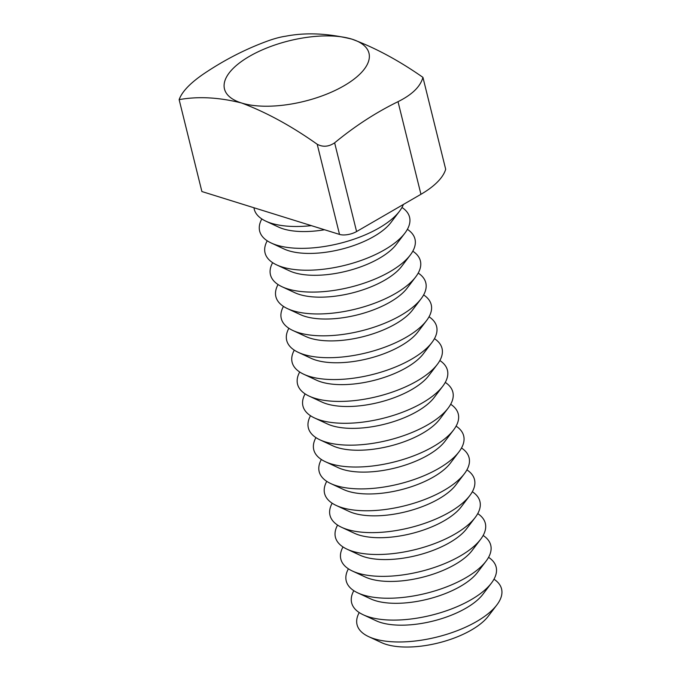<?xml version="1.0" encoding="UTF-8"?>
<svg xmlns="http://www.w3.org/2000/svg" width="681" height="681" viewBox="0 0 681 681"><rect width="100%" height="100%" fill="white"/><g stroke="black" fill="none" stroke-linecap="round" stroke-linejoin="round"><path stroke-width="1.02" d="M353.814 590.682A74.433 31.19 -13.9 0 0 363.254 614.781L376.065 620.74A62.022 25.989 -13.9 0 0 380.636 622.485A62.022 25.989 -13.9 0 0 482.897 594.309L491.452 583.055A74.433 31.19 -13.9 0 0 488.566 557.339M359.227 612.551A74.433 31.19 -13.9 0 0 368.668 636.65A74.433 31.19 -13.9 0 0 374.15 638.744A74.433 31.19 -13.9 0 0 496.866 604.924A74.433 31.19 -13.9 0 0 493.98 579.208M368.668 636.65L381.479 642.609A62.022 25.989 -13.9 0 0 386.05 644.354A62.022 25.989 -13.9 0 0 488.311 616.169L496.866 604.924M348.4 568.822A74.433 31.19 -13.9 0 0 357.848 592.913L370.66 598.871A62.022 25.989 -13.9 0 0 375.222 600.616A62.022 25.989 -13.9 0 0 477.483 572.44L486.038 561.187A74.433 31.19 -13.9 0 0 483.152 535.47M363.254 614.781A74.433 31.19 -13.9 0 0 368.736 616.875A74.433 31.19 -13.9 0 0 491.452 583.055M342.994 546.954A74.433 31.19 -13.9 0 0 352.435 571.044L365.246 577.011A62.022 25.989 -13.9 0 0 369.809 578.748A62.022 25.989 -13.9 0 0 472.078 550.571L480.624 539.318A74.433 31.19 -13.9 0 0 477.739 513.602M357.848 592.913A74.433 31.19 -13.9 0 0 363.322 595.007A74.433 31.19 -13.9 0 0 486.038 561.187M337.58 525.085A74.433 31.19 -13.9 0 0 347.021 549.175L359.832 555.143A62.022 25.989 -13.9 0 0 364.403 556.888A62.022 25.989 -13.9 0 0 466.664 528.703L475.219 517.458A74.433 31.19 -13.9 0 0 472.333 491.733M352.435 571.044A74.433 31.19 -13.9 0 0 357.917 573.138A74.433 31.19 -13.9 0 0 480.624 539.318M332.166 503.216A74.433 31.19 -13.9 0 0 341.607 527.307L354.418 533.274A62.022 25.989 -13.9 0 0 358.989 535.019A62.022 25.989 -13.9 0 0 461.25 506.834L469.805 495.589A74.433 31.19 -13.9 0 0 466.919 469.864M347.021 549.175A74.433 31.19 -13.9 0 0 352.503 551.269A74.433 31.19 -13.9 0 0 475.219 517.458M326.752 481.348A74.433 31.19 -13.9 0 0 336.201 505.447L349.012 511.405A62.022 25.989 -13.9 0 0 353.575 513.151A62.022 25.989 -13.9 0 0 455.836 484.966L464.391 473.721A74.433 31.19 -13.9 0 0 461.505 448.004M341.607 527.307A74.433 31.19 -13.9 0 0 347.089 529.401A74.433 31.19 -13.9 0 0 469.805 495.589M321.347 459.479A74.433 31.19 -13.9 0 0 330.787 483.578L343.599 489.537A62.022 25.989 -13.9 0 0 348.17 491.282A62.022 25.989 -13.9 0 0 450.43 463.097L458.977 451.852A74.433 31.19 -13.9 0 0 456.1 426.136M336.201 505.447A74.433 31.19 -13.9 0 0 341.675 507.541A74.433 31.19 -13.9 0 0 464.391 473.721M315.933 437.611A74.433 31.19 -13.9 0 0 325.373 461.709L338.185 467.668A62.022 25.989 -13.9 0 0 342.756 469.413A62.022 25.989 -13.9 0 0 445.016 441.228L453.572 429.983A74.433 31.19 -13.9 0 0 450.686 404.267M330.787 483.578A74.433 31.19 -13.9 0 0 336.269 485.672A74.433 31.19 -13.9 0 0 458.977 451.852M310.519 415.742A74.433 31.19 -13.9 0 0 319.959 439.841L332.779 445.8A62.022 25.989 -13.9 0 0 337.342 447.545A62.022 25.989 -13.9 0 0 439.603 419.368L448.158 408.115A74.433 31.19 -13.9 0 0 445.272 382.399M325.373 461.709A74.433 31.19 -13.9 0 0 330.855 463.804A74.433 31.19 -13.9 0 0 453.572 429.983M305.105 393.882A74.433 31.19 -13.9 0 0 314.554 417.972L327.365 423.931A62.022 25.989 -13.9 0 0 331.928 425.676A62.022 25.989 -13.9 0 0 434.189 397.5L442.744 386.246A74.433 31.19 -13.9 0 0 439.858 360.53M319.959 439.841A74.433 31.19 -13.9 0 0 325.441 441.935A74.433 31.19 -13.9 0 0 448.158 408.115M299.7 372.013A74.433 31.19 -13.9 0 0 309.14 396.104L321.951 402.071A62.022 25.989 -13.9 0 0 326.522 403.816A62.022 25.989 -13.9 0 0 428.783 375.631L437.33 364.378A74.433 31.19 -13.9 0 0 434.452 338.661M314.554 417.972A74.433 31.19 -13.9 0 0 320.036 420.066A74.433 31.19 -13.9 0 0 442.744 386.246M294.286 350.145A74.433 31.19 -13.9 0 0 303.726 374.235L316.537 380.202A62.022 25.989 -13.9 0 0 321.109 381.947A62.022 25.989 -13.9 0 0 423.369 353.762L431.924 342.517A74.433 31.19 -13.9 0 0 429.039 316.793M309.14 396.104A74.433 31.19 -13.9 0 0 314.622 398.198A74.433 31.19 -13.9 0 0 437.33 364.378M288.872 328.276A74.433 31.19 -13.9 0 0 298.321 352.375L311.132 358.334A62.022 25.989 -13.9 0 0 315.695 360.079A62.022 25.989 -13.9 0 0 417.955 331.894L426.51 320.649A74.433 31.19 -13.9 0 0 423.625 294.924M303.726 374.235A74.433 31.19 -13.9 0 0 309.208 376.329A74.433 31.19 -13.9 0 0 431.924 342.517M283.458 306.407A74.433 31.19 -13.9 0 0 292.907 330.506L305.718 336.465A62.022 25.989 -13.9 0 0 310.281 338.21A62.022 25.989 -13.9 0 0 412.541 310.025L421.096 298.78A74.433 31.19 -13.9 0 0 418.211 273.064M298.321 352.375A74.433 31.19 -13.9 0 0 303.794 354.469A74.433 31.19 -13.9 0 0 426.51 320.649M278.052 284.539A74.433 31.19 -13.9 0 0 287.493 308.638L300.304 314.596A62.022 25.989 -13.9 0 0 304.875 316.342A62.022 25.989 -13.9 0 0 407.136 288.157L415.691 276.912A74.433 31.19 -13.9 0 0 412.805 251.195M292.907 330.506A74.433 31.19 -13.9 0 0 298.389 332.6A74.433 31.19 -13.9 0 0 421.096 298.78M272.638 262.67A74.433 31.19 -13.9 0 0 282.079 286.769L294.89 292.728A62.022 25.989 -13.9 0 0 299.461 294.473A62.022 25.989 -13.9 0 0 401.722 266.297L410.277 255.043A74.433 31.19 -13.9 0 0 407.391 229.327M287.493 308.638A74.433 31.19 -13.9 0 0 292.975 310.732A74.433 31.19 -13.9 0 0 415.691 276.912M267.224 240.81A74.433 31.19 -13.9 0 0 276.673 264.9L289.485 270.859A62.022 25.989 -13.9 0 0 294.047 272.604A62.022 25.989 -13.9 0 0 396.308 244.428L404.863 233.174A74.433 31.19 -13.9 0 0 401.977 207.458M282.079 286.769A74.433 31.19 -13.9 0 0 287.561 288.863A74.433 31.19 -13.9 0 0 410.277 255.043M261.819 218.941A74.433 31.19 -13.9 0 0 271.259 243.032L284.071 248.999A62.022 25.989 -13.9 0 0 288.642 250.736A62.022 25.989 -13.9 0 0 390.903 222.559L399.449 211.306A74.433 31.19 -13.9 0 0 403.373 204.47M276.673 264.9A74.433 31.19 -13.9 0 0 282.147 266.995A74.433 31.19 -13.9 0 0 404.863 233.174M253.962 207.756A74.433 31.19 -13.9 0 0 265.845 221.163L278.657 227.131A62.022 25.989 -13.9 0 0 283.228 228.876A62.022 25.989 -13.9 0 0 324.556 229.752M271.259 243.032A74.433 31.19 -13.9 0 0 276.741 245.126A74.433 31.19 -13.9 0 0 399.449 211.306M265.845 221.163A74.433 31.19 -13.9 0 0 271.327 223.257A74.433 31.19 -13.9 0 0 311.362 225.641M285.722 36.204C280.972 36.868 275.396 38.306 269.012 40.52C246.445 48.606 224.67 59.724 203.696 73.863C190.161 83.125 181.972 91.714 179.137 99.63C198.197 96.208 219.001 97.323 241.559 102.993C266.203 112.237 291.417 125.994 317.201 144.253C322.879 147.283 328.685 146.815 334.635 142.831C354.741 126.232 375.869 112.51 398.019 101.673C412.124 94.693 420.424 86.598 422.935 77.362C398.674 60.405 374.984 47.661 351.881 39.132C327.884 33.275 305.837 32.305 285.722 36.204M179.137 99.63L201.882 191.531L339.521 234.417A12.403 5.201 166.1 0 0 356.589 231.549L420.943 194.298A74.433 31.19 166.1 0 0 445.68 169.263L422.935 77.362M351.881 39.132A74.433 31.19 166.1 0 1 343.99 85.789A74.433 31.19 166.1 0 1 241.559 102.993A74.433 31.19 -13.9 0 1 249.459 56.336A74.433 31.19 -13.9 0 1 351.881 39.132M420.943 194.298L398.019 101.673M356.589 231.549L334.635 142.831M339.521 234.417L317.201 144.253"/></g></svg>
